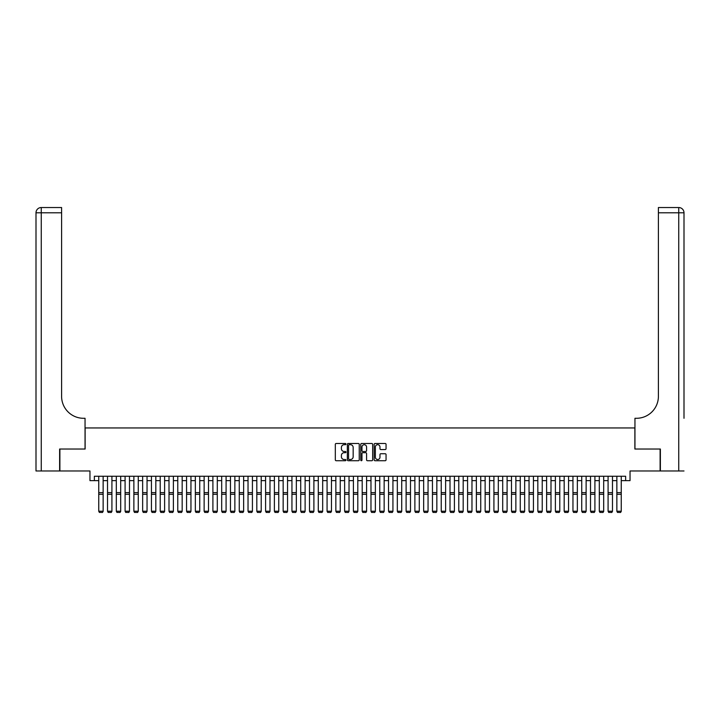 <?xml version="1.0" encoding="UTF-8"?>
<svg xmlns="http://www.w3.org/2000/svg" width="720" height="720" viewBox="0 0 720 720"><rect width="100%" height="100%" fill="white"/><g stroke="black" fill="none" stroke-linecap="round" stroke-linejoin="round"><path stroke-width="1.08" d="M345.951 444.087A0.603 0.603 0 0 0 345.348 443.484L336.186 443.484A0.864 0.864 0 0 0 335.322 444.339L335.322 459.855A0.864 0.864 0 0 0 336.186 460.719L345.348 460.719A0.603 0.603 0 0 0 345.951 460.116A0.603 0.603 0 0 0 345.348 459.513L344.16 459.513A2.754 2.754 0 0 1 341.406 456.75L341.406 455.463A2.754 2.754 0 0 1 344.16 452.7L345.348 452.7A0.603 0.603 0 0 0 345.951 452.097A0.603 0.603 0 0 0 345.348 451.494L344.16 451.494A2.754 2.754 0 0 1 341.406 448.74L341.406 447.444A2.754 2.754 0 0 1 344.16 444.69L345.348 444.69A0.603 0.603 0 0 0 345.951 444.087M385.191 449.559A0.864 0.864 0 0 0 386.055 448.695L386.055 444.339A0.864 0.864 0 0 0 385.191 443.484L375.021 443.484A0.864 0.864 0 0 0 374.157 444.339L374.157 459.855A0.864 0.864 0 0 0 375.021 460.719L385.191 460.719A0.864 0.864 0 0 0 386.055 459.855L386.055 454.599A0.864 0.864 0 0 0 385.191 453.735L380.835 453.735A0.864 0.864 0 0 0 379.98 454.599L379.98 457.209A2.304 2.304 0 0 1 377.667 459.513A2.304 2.304 0 0 1 375.363 457.209L375.363 446.994A2.304 2.304 0 0 1 377.667 444.69A2.304 2.304 0 0 1 379.98 446.994L379.98 448.695A0.864 0.864 0 0 0 380.835 449.559L385.191 449.559M94.356 480.636L94.356 476.253L625.644 476.253L625.644 480.636L630.036 480.636L630.036 470.979L660.114 470.979L660.114 449.028L634.869 449.028L634.869 427.95L85.131 427.95L85.131 449.028L59.886 449.028L59.886 470.979L89.964 470.979L89.964 480.636L98.748 480.636M359.244 444.339A0.864 0.864 0 0 0 358.38 443.484L348.21 443.484A0.864 0.864 0 0 0 347.346 444.339L347.346 459.855A0.864 0.864 0 0 0 348.21 460.719L358.38 460.719A0.864 0.864 0 0 0 359.244 459.855L359.244 444.339M361.62 443.484L371.79 443.484A0.864 0.864 0 0 1 372.654 444.339L372.654 459.855A0.864 0.864 0 0 1 371.79 460.719L367.434 460.719A0.864 0.864 0 0 1 366.57 459.855L366.57 453.564A0.864 0.864 0 0 0 365.715 452.7L362.826 452.7A0.864 0.864 0 0 0 361.962 453.564L361.962 460.116A0.603 0.603 0 0 1 361.359 460.719A0.603 0.603 0 0 1 360.756 460.116L360.756 444.339A0.864 0.864 0 0 1 361.62 443.484M103.14 480.636L107.523 480.636M111.915 480.636L116.307 480.636M120.699 480.636L125.091 480.636M129.483 480.636L133.875 480.636M138.267 480.636L142.65 480.636M147.042 480.636L151.434 480.636M155.826 480.636L160.218 480.636M164.61 480.636L169.002 480.636M173.385 480.636L177.777 480.636M182.169 480.636L186.561 480.636M190.953 480.636L195.345 480.636M199.737 480.636L204.129 480.636M208.512 480.636L212.904 480.636M217.296 480.636L221.688 480.636M226.08 480.636L230.472 480.636M234.864 480.636L239.256 480.636M243.639 480.636L248.031 480.636M252.423 480.636L256.815 480.636M261.207 480.636L265.599 480.636M269.991 480.636L274.383 480.636M278.766 480.636L283.158 480.636M287.55 480.636L291.942 480.636M296.334 480.636L300.726 480.636M305.118 480.636L309.501 480.636M313.893 480.636L318.285 480.636M322.677 480.636L327.069 480.636M331.461 480.636L335.853 480.636M340.245 480.636L344.628 480.636M349.02 480.636L353.412 480.636M357.804 480.636L362.196 480.636M366.588 480.636L370.98 480.636M375.372 480.636L379.755 480.636M384.147 480.636L388.539 480.636M392.931 480.636L397.323 480.636M401.715 480.636L406.107 480.636M410.499 480.636L414.882 480.636M419.274 480.636L423.666 480.636M428.058 480.636L432.45 480.636M436.842 480.636L441.234 480.636M445.617 480.636L450.009 480.636M454.401 480.636L458.793 480.636M463.185 480.636L467.577 480.636M471.969 480.636L476.361 480.636M480.744 480.636L485.136 480.636M489.528 480.636L493.92 480.636M498.312 480.636L502.704 480.636M507.096 480.636L511.488 480.636M515.871 480.636L520.263 480.636M524.655 480.636L529.047 480.636M533.439 480.636L537.831 480.636M542.223 480.636L546.615 480.636M550.998 480.636L555.39 480.636M559.782 480.636L564.174 480.636M568.566 480.636L572.958 480.636M577.35 480.636L581.733 480.636M586.125 480.636L590.517 480.636M594.909 480.636L599.301 480.636M603.693 480.636L608.085 480.636M612.477 480.636L616.86 480.636M621.252 480.636L625.644 480.636M349.164 444.69A0.603 0.603 0 0 0 348.561 445.293L348.561 458.91A0.603 0.603 0 0 0 349.164 459.513L350.406 459.513A2.754 2.754 0 0 0 353.169 456.75L353.169 447.444A2.754 2.754 0 0 0 350.406 444.69L349.164 444.69M366.57 447.039A2.304 2.304 0 0 0 364.266 444.726A2.304 2.304 0 0 0 361.962 447.039L361.962 450.63A0.864 0.864 0 0 0 362.826 451.494L365.715 451.494A0.864 0.864 0 0 0 366.57 450.63L366.57 447.039M103.14 476.253L103.14 511.38L102.474 512.469L99.405 512.406L102.474 512.469M99.405 512.469L98.748 511.218L103.14 511.218L102.474 512.406M98.748 476.253L98.748 511.218L99.405 512.406M59.625 449.028L85.05 449.028L85.05 418.293L83.556 418.293A21.951 21.951 0 0 1 61.596 396.333L61.596 212.796L41.265 212.796L41.265 470.979L59.625 470.979L59.625 449.028M41.265 470.979L36 470.979L36 212.796A5.265 5.265 0 0 1 41.265 207.531L61.596 207.531L61.596 212.796M83.556 418.293A21.951 21.951 0 0 1 61.596 396.333M41.265 207.531A5.265 5.265 0 0 0 36 212.796L41.265 212.796L41.265 207.531M684 470.979L660.375 470.979L660.375 449.028L634.95 449.028L634.95 418.293L636.444 418.293A21.951 21.951 0 0 0 658.404 396.333L658.404 207.531L678.735 207.531A5.265 5.265 0 0 1 684 212.796L684 418.293M636.444 418.293A21.951 21.951 0 0 0 658.404 396.333M678.735 470.979L678.735 212.796L684 212.796A5.265 5.265 0 0 0 678.735 207.531L678.735 212.796L658.404 212.796M111.915 476.253L111.915 511.38L111.258 512.469L108.189 512.406L111.258 512.469M108.189 512.469L107.523 511.218L111.915 511.218L111.258 512.406M107.523 476.253L107.523 511.218L108.189 512.406M120.699 476.253L120.699 511.38L120.042 512.469L116.964 512.406L120.042 512.469M116.964 512.469L116.307 511.218L120.699 511.218L120.042 512.406M116.307 476.253L116.307 511.218L116.964 512.406M129.483 476.253L129.483 511.38L128.826 512.469L125.748 512.406L128.826 512.469M125.748 512.469L125.091 511.218L129.483 511.218L128.826 512.406M125.091 476.253L125.091 511.218L125.748 512.406M138.267 476.253L138.267 511.38L137.601 512.469L134.532 512.406L137.601 512.469M134.532 512.469L133.875 511.218L138.267 511.218L137.601 512.406M133.875 476.253L133.875 511.218L134.532 512.406M147.042 476.253L147.042 511.38L146.385 512.469L143.316 512.406L146.385 512.469M143.316 512.469L142.65 511.218L147.042 511.218L146.385 512.406M142.65 476.253L142.65 511.218L143.316 512.406M155.826 476.253L155.826 511.38L155.169 512.469L152.091 512.406L155.169 512.469M152.091 512.469L151.434 511.218L155.826 511.218L155.169 512.406M151.434 476.253L151.434 511.218L152.091 512.406M164.61 476.253L164.61 511.38L163.953 512.469L160.875 512.406L163.953 512.469M160.875 512.469L160.218 511.218L164.61 511.218L163.953 512.406M160.218 476.253L160.218 511.218L160.875 512.406M173.385 476.253L173.385 511.38L172.728 512.469L169.659 512.406L172.728 512.469M169.659 512.469L169.002 511.218L173.385 511.218L172.728 512.406M169.002 476.253L169.002 511.218L169.659 512.406M182.169 476.253L182.169 511.38L181.512 512.469L178.443 512.406L181.512 512.469M178.443 512.469L177.777 511.218L182.169 511.218L181.512 512.406M177.777 476.253L177.777 511.218L178.443 512.406M190.953 476.253L190.953 511.38L190.296 512.469L187.218 512.406L190.296 512.469M187.218 512.469L186.561 511.218L190.953 511.218L190.296 512.406M186.561 476.253L186.561 511.218L187.218 512.406M199.737 476.253L199.737 511.38L199.08 512.469L196.002 512.406L199.08 512.469M196.002 512.469L195.345 511.218L199.737 511.218L199.08 512.406M195.345 476.253L195.345 511.218L196.002 512.406M208.512 476.253L208.512 511.38L207.855 512.469L204.786 512.406L207.855 512.469M204.786 512.469L204.129 511.218L208.512 511.218L207.855 512.406M204.129 476.253L204.129 511.218L204.786 512.406M217.296 476.253L217.296 511.38L216.639 512.469L213.57 512.406L216.639 512.469M213.57 512.469L212.904 511.218L217.296 511.218L216.639 512.406M212.904 476.253L212.904 511.218L213.57 512.406M226.08 476.253L226.08 511.38L225.423 512.469L222.345 512.406L225.423 512.469M222.345 512.469L221.688 511.218L226.08 511.218L225.423 512.406M221.688 476.253L221.688 511.218L222.345 512.406M234.864 476.253L234.864 511.38L234.198 512.469L231.129 512.406L234.198 512.469M231.129 512.469L230.472 511.218L234.864 511.218L234.198 512.406M230.472 476.253L230.472 511.218L231.129 512.406M243.639 476.253L243.639 511.38L242.982 512.469L239.913 512.406L242.982 512.469M239.913 512.469L239.256 511.218L243.639 511.218L242.982 512.406M239.256 476.253L239.256 511.218L239.913 512.406M252.423 476.253L252.423 511.38L251.766 512.469L248.688 512.406L251.766 512.469M248.688 512.469L248.031 511.218L252.423 511.218L251.766 512.406M248.031 476.253L248.031 511.218L248.688 512.406M261.207 476.253L261.207 511.38L260.55 512.469L257.472 512.406L260.55 512.469M257.472 512.469L256.815 511.218L261.207 511.218L260.55 512.406M256.815 476.253L256.815 511.218L257.472 512.406M269.991 476.253L269.991 511.38L269.325 512.469L266.256 512.406L269.325 512.469M266.256 512.469L265.599 511.218L269.991 511.218L269.325 512.406M265.599 476.253L265.599 511.218L266.256 512.406M278.766 476.253L278.766 511.38L278.109 512.469L275.04 512.406L278.109 512.469M275.04 512.469L274.383 511.218L278.766 511.218L278.109 512.406M274.383 476.253L274.383 511.218L275.04 512.406M287.55 476.253L287.55 511.38L286.893 512.469L283.815 512.406L286.893 512.469M283.815 512.469L283.158 511.218L287.55 511.218L286.893 512.406M283.158 476.253L283.158 511.218L283.815 512.406M296.334 476.253L296.334 511.38L295.677 512.469L292.599 512.406L295.677 512.469M292.599 512.469L291.942 511.218L296.334 511.218L295.677 512.406M291.942 476.253L291.942 511.218L292.599 512.406M305.118 476.253L305.118 511.38L304.452 512.469L301.383 512.406L304.452 512.469M301.383 512.469L300.726 511.218L305.118 511.218L304.452 512.406M300.726 476.253L300.726 511.218L301.383 512.406M313.893 476.253L313.893 511.38L313.236 512.469L310.167 512.406L313.236 512.469M310.167 512.469L309.501 511.218L313.893 511.218L313.236 512.406M309.501 476.253L309.501 511.218L310.167 512.406M322.677 476.253L322.677 511.38L322.02 512.469L318.942 512.406L322.02 512.469M318.942 512.469L318.285 511.218L322.677 511.218L322.02 512.406M318.285 476.253L318.285 511.218L318.942 512.406M331.461 476.253L331.461 511.38L330.804 512.469L327.726 512.406L330.804 512.469M327.726 512.469L327.069 511.218L331.461 511.218L330.804 512.406M327.069 476.253L327.069 511.218L327.726 512.406M340.245 476.253L340.245 511.38L339.579 512.469L336.51 512.406L339.579 512.469M336.51 512.469L335.853 511.218L340.245 511.218L339.579 512.406M335.853 476.253L335.853 511.218L336.51 512.406M349.02 476.253L349.02 511.38L348.363 512.469L345.294 512.406L348.363 512.469M345.294 512.469L344.628 511.218L349.02 511.218L348.363 512.406M344.628 476.253L344.628 511.218L345.294 512.406M357.804 476.253L357.804 511.38L357.147 512.469L354.069 512.406L357.147 512.469M354.069 512.469L353.412 511.218L357.804 511.218L357.147 512.406M353.412 476.253L353.412 511.218L354.069 512.406M366.588 476.253L366.588 511.38L365.931 512.469L362.853 512.406L365.931 512.469M362.853 512.469L362.196 511.218L366.588 511.218L365.931 512.406M362.196 476.253L362.196 511.218L362.853 512.406M375.372 476.253L375.372 511.38L374.706 512.469L371.637 512.406L374.706 512.469M371.637 512.469L370.98 511.218L375.372 511.218L374.706 512.406M370.98 476.253L370.98 511.218L371.637 512.406M384.147 476.253L384.147 511.38L383.49 512.469L380.421 512.406L383.49 512.469M380.421 512.469L379.755 511.218L384.147 511.218L383.49 512.406M379.755 476.253L379.755 511.218L380.421 512.406M392.931 476.253L392.931 511.38L392.274 512.469L389.196 512.406L392.274 512.469M389.196 512.469L388.539 511.218L392.931 511.218L392.274 512.406M388.539 476.253L388.539 511.218L389.196 512.406M401.715 476.253L401.715 511.38L401.058 512.469L397.98 512.406L401.058 512.469M397.98 512.469L397.323 511.218L401.715 511.218L401.058 512.406M397.323 476.253L397.323 511.218L397.98 512.406M410.499 476.253L410.499 511.38L409.833 512.469L406.764 512.406L409.833 512.469M406.764 512.469L406.107 511.218L410.499 511.218L409.833 512.406M406.107 476.253L406.107 511.218L406.764 512.406M419.274 476.253L419.274 511.38L418.617 512.469L415.548 512.406L418.617 512.469M415.548 512.469L414.882 511.218L419.274 511.218L418.617 512.406M414.882 476.253L414.882 511.218L415.548 512.406M428.058 476.253L428.058 511.38L427.401 512.469L424.323 512.406L427.401 512.469M424.323 512.469L423.666 511.218L428.058 511.218L427.401 512.406M423.666 476.253L423.666 511.218L424.323 512.406M436.842 476.253L436.842 511.38L436.185 512.469L433.107 512.406L436.185 512.469M433.107 512.469L432.45 511.218L436.842 511.218L436.185 512.406M432.45 476.253L432.45 511.218L433.107 512.406M445.617 476.253L445.617 511.38L444.96 512.469L441.891 512.406L444.96 512.469M441.891 512.469L441.234 511.218L445.617 511.218L444.96 512.406M441.234 476.253L441.234 511.218L441.891 512.406M454.401 476.253L454.401 511.38L453.744 512.469L450.675 512.406L453.744 512.469M450.675 512.469L450.009 511.218L454.401 511.218L453.744 512.406M450.009 476.253L450.009 511.218L450.675 512.406M463.185 476.253L463.185 511.38L462.528 512.469L459.45 512.406L462.528 512.469M459.45 512.469L458.793 511.218L463.185 511.218L462.528 512.406M458.793 476.253L458.793 511.218L459.45 512.406M471.969 476.253L471.969 511.38L471.312 512.469L468.234 512.406L471.312 512.469M468.234 512.469L467.577 511.218L471.969 511.218L471.312 512.406M467.577 476.253L467.577 511.218L468.234 512.406M480.744 476.253L480.744 511.38L480.087 512.469L477.018 512.406L480.087 512.469M477.018 512.469L476.361 511.218L480.744 511.218L480.087 512.406M476.361 476.253L476.361 511.218L477.018 512.406M489.528 476.253L489.528 511.38L488.871 512.469L485.802 512.406L488.871 512.469M485.802 512.469L485.136 511.218L489.528 511.218L488.871 512.406M485.136 476.253L485.136 511.218L485.802 512.406M498.312 476.253L498.312 511.38L497.655 512.469L494.577 512.406L497.655 512.469M494.577 512.469L493.92 511.218L498.312 511.218L497.655 512.406M493.92 476.253L493.92 511.218L494.577 512.406M507.096 476.253L507.096 511.38L506.43 512.469L503.361 512.406L506.43 512.469M503.361 512.469L502.704 511.218L507.096 511.218L506.43 512.406M502.704 476.253L502.704 511.218L503.361 512.406M515.871 476.253L515.871 511.38L515.214 512.469L512.145 512.406L515.214 512.469M512.145 512.469L511.488 511.218L515.871 511.218L515.214 512.406M511.488 476.253L511.488 511.218L512.145 512.406M524.655 476.253L524.655 511.38L523.998 512.469L520.92 512.406L523.998 512.469M520.92 512.469L520.263 511.218L524.655 511.218L523.998 512.406M520.263 476.253L520.263 511.218L520.92 512.406M533.439 476.253L533.439 511.38L532.782 512.469L529.704 512.406L532.782 512.469M529.704 512.469L529.047 511.218L533.439 511.218L532.782 512.406M529.047 476.253L529.047 511.218L529.704 512.406M542.223 476.253L542.223 511.38L541.557 512.469L538.488 512.406L541.557 512.469M538.488 512.469L537.831 511.218L542.223 511.218L541.557 512.406M537.831 476.253L537.831 511.218L538.488 512.406M550.998 476.253L550.998 511.38L550.341 512.469L547.272 512.406L550.341 512.469M547.272 512.469L546.615 511.218L550.998 511.218L550.341 512.406M546.615 476.253L546.615 511.218L547.272 512.406M559.782 476.253L559.782 511.38L559.125 512.469L556.047 512.406L559.125 512.469M556.047 512.469L555.39 511.218L559.782 511.218L559.125 512.406M555.39 476.253L555.39 511.218L556.047 512.406M568.566 476.253L568.566 511.38L567.909 512.469L564.831 512.406L567.909 512.469M564.831 512.469L564.174 511.218L568.566 511.218L567.909 512.406M564.174 476.253L564.174 511.218L564.831 512.406M577.35 476.253L577.35 511.38L576.684 512.469L573.615 512.406L576.684 512.469M573.615 512.469L572.958 511.218L577.35 511.218L576.684 512.406M572.958 476.253L572.958 511.218L573.615 512.406M586.125 476.253L586.125 511.38L585.468 512.469L582.399 512.406L585.468 512.469M582.399 512.469L581.733 511.218L586.125 511.218L585.468 512.406M581.733 476.253L581.733 511.218L582.399 512.406M594.909 476.253L594.909 511.38L594.252 512.469L591.174 512.406L594.252 512.469M591.174 512.469L590.517 511.218L594.909 511.218L594.252 512.406M590.517 476.253L590.517 511.218L591.174 512.406M603.693 476.253L603.693 511.38L603.036 512.469L599.958 512.406L603.036 512.469M599.958 512.469L599.301 511.218L603.693 511.218L603.036 512.406M599.301 476.253L599.301 511.218L599.958 512.406M612.477 476.253L612.477 511.38L611.811 512.469L608.742 512.406L611.811 512.469M608.742 512.469L608.085 511.218L612.477 511.218L611.811 512.406M608.085 476.253L608.085 511.218L608.742 512.406M621.252 476.253L621.252 511.38L620.595 512.469L617.526 512.406L620.595 512.469M617.526 512.469L616.86 511.218L621.252 511.218L620.595 512.406M616.86 476.253L616.86 511.218L617.526 512.406M103.14 492.642L98.748 492.642M103.14 494.307L98.748 494.307M111.915 492.642L107.523 492.642M111.915 494.307L107.523 494.307M120.699 492.642L116.307 492.642M120.699 494.307L116.307 494.307M129.483 492.642L125.091 492.642M129.483 494.307L125.091 494.307M138.267 492.642L133.875 492.642M138.267 494.307L133.875 494.307M147.042 492.642L142.65 492.642M147.042 494.307L142.65 494.307M155.826 492.642L151.434 492.642M155.826 494.307L151.434 494.307M164.61 492.642L160.218 492.642M164.61 494.307L160.218 494.307M173.385 492.642L169.002 492.642M173.385 494.307L169.002 494.307M182.169 492.642L177.777 492.642M182.169 494.307L177.777 494.307M190.953 492.642L186.561 492.642M190.953 494.307L186.561 494.307M199.737 492.642L195.345 492.642M199.737 494.307L195.345 494.307M208.512 492.642L204.129 492.642M208.512 494.307L204.129 494.307M217.296 492.642L212.904 492.642M217.296 494.307L212.904 494.307M226.08 492.642L221.688 492.642M226.08 494.307L221.688 494.307M234.864 492.642L230.472 492.642M234.864 494.307L230.472 494.307M243.639 492.642L239.256 492.642M243.639 494.307L239.256 494.307M252.423 492.642L248.031 492.642M252.423 494.307L248.031 494.307M261.207 492.642L256.815 492.642M261.207 494.307L256.815 494.307M269.991 492.642L265.599 492.642M269.991 494.307L265.599 494.307M278.766 492.642L274.383 492.642M278.766 494.307L274.383 494.307M287.55 492.642L283.158 492.642M287.55 494.307L283.158 494.307M296.334 492.642L291.942 492.642M296.334 494.307L291.942 494.307M305.118 492.642L300.726 492.642M305.118 494.307L300.726 494.307M313.893 492.642L309.501 492.642M313.893 494.307L309.501 494.307M322.677 492.642L318.285 492.642M322.677 494.307L318.285 494.307M331.461 492.642L327.069 492.642M331.461 494.307L327.069 494.307M340.245 492.642L335.853 492.642M340.245 494.307L335.853 494.307M349.02 492.642L344.628 492.642M349.02 494.307L344.628 494.307M357.804 492.642L353.412 492.642M357.804 494.307L353.412 494.307M366.588 492.642L362.196 492.642M366.588 494.307L362.196 494.307M375.372 492.642L370.98 492.642M375.372 494.307L370.98 494.307M384.147 492.642L379.755 492.642M384.147 494.307L379.755 494.307M392.931 492.642L388.539 492.642M392.931 494.307L388.539 494.307M401.715 492.642L397.323 492.642M401.715 494.307L397.323 494.307M410.499 492.642L406.107 492.642M410.499 494.307L406.107 494.307M419.274 492.642L414.882 492.642M419.274 494.307L414.882 494.307M428.058 492.642L423.666 492.642M428.058 494.307L423.666 494.307M436.842 492.642L432.45 492.642M436.842 494.307L432.45 494.307M445.617 492.642L441.234 492.642M445.617 494.307L441.234 494.307M454.401 492.642L450.009 492.642M454.401 494.307L450.009 494.307M463.185 492.642L458.793 492.642M463.185 494.307L458.793 494.307M471.969 492.642L467.577 492.642M471.969 494.307L467.577 494.307M480.744 492.642L476.361 492.642M480.744 494.307L476.361 494.307M489.528 492.642L485.136 492.642M489.528 494.307L485.136 494.307M498.312 492.642L493.92 492.642M498.312 494.307L493.92 494.307M507.096 492.642L502.704 492.642M507.096 494.307L502.704 494.307M515.871 492.642L511.488 492.642M515.871 494.307L511.488 494.307M524.655 492.642L520.263 492.642M524.655 494.307L520.263 494.307M533.439 492.642L529.047 492.642M533.439 494.307L529.047 494.307M542.223 492.642L537.831 492.642M542.223 494.307L537.831 494.307M550.998 492.642L546.615 492.642M550.998 494.307L546.615 494.307M559.782 492.642L555.39 492.642M559.782 494.307L555.39 494.307M568.566 492.642L564.174 492.642M568.566 494.307L564.174 494.307M577.35 492.642L572.958 492.642M577.35 494.307L572.958 494.307M586.125 492.642L581.733 492.642M586.125 494.307L581.733 494.307M594.909 492.642L590.517 492.642M594.909 494.307L590.517 494.307M603.693 492.642L599.301 492.642M603.693 494.307L599.301 494.307M612.477 492.642L608.085 492.642M612.477 494.307L608.085 494.307M621.252 492.642L616.86 492.642M621.252 494.307L616.86 494.307"/></g></svg>
